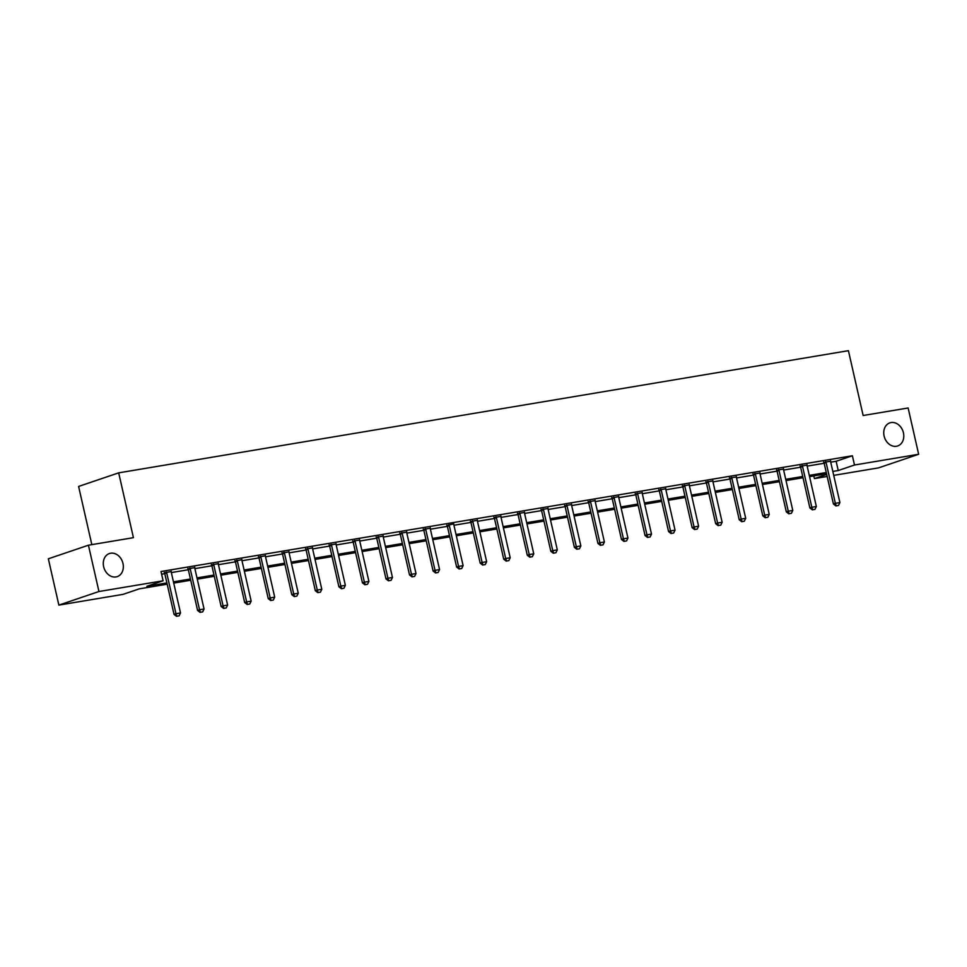<?xml version="1.0" encoding="UTF-8"?>
<svg xmlns="http://www.w3.org/2000/svg" width="967" height="967" viewBox="0 0 967 967"><rect width="100%" height="100%" fill="white"/><g stroke="black" fill="none" stroke-linecap="round" stroke-linejoin="round"><path stroke-width="1.45" d="M122.978 563.459A12.196 9.755 -108.7 0 1 117.237 576.622A12.196 9.755 -108.7 0 1 103.65 566.698A12.196 9.755 -108.7 0 1 109.404 553.535A12.196 9.755 -108.7 0 1 122.978 563.459M903.432 432.793A12.196 9.755 -108.7 0 1 897.678 445.956A12.196 9.755 -108.7 0 1 884.104 436.032A12.196 9.755 -108.7 0 1 889.845 422.869A12.196 9.755 -108.7 0 1 903.432 432.793M91.829 544.639L78.605 486.449L118.687 472.851L848.422 350.683L863.144 415.508L908.134 407.977L918.65 454.272L878.568 467.871L833.723 475.377M827.172 476.477L814.407 478.605L826.7 474.446M813.803 475.921L814.407 478.605M167.17 584.189L139.272 588.855L123.027 594.367L58.866 605.112L98.948 591.514L163.109 580.78L146.863 586.28L166.892 582.932M98.948 591.514L88.432 545.207L48.35 558.805L58.866 605.112M830.726 462.178L836.141 461.271L852.386 455.759L161.005 571.509L163.109 580.78M161.61 574.205L164.789 573.673M171.34 572.573L188.335 569.732M194.887 568.632L211.882 565.78A1.91 1.523 71.3 0 0 211.676 565.199L211.326 564.51M218.433 564.692L235.44 561.839M241.992 560.739L258.987 557.899M265.538 556.799L282.533 553.958M289.085 552.858L306.08 550.018M312.631 548.918L329.626 546.065A1.91 1.523 71.3 0 0 329.421 545.485L329.07 544.796M336.19 544.977L353.185 542.124M359.736 541.037L376.731 538.184M383.283 537.084L400.278 534.243M406.829 533.143L423.824 530.303A1.91 1.523 71.3 0 0 423.619 529.711L423.268 529.022M430.375 529.203L447.383 526.362M453.934 525.262L470.929 522.41M477.48 521.322L494.475 518.469M501.027 517.369L518.022 514.529A1.91 1.523 71.3 0 0 517.816 513.936L517.466 513.247M524.573 513.429L541.58 510.588A1.91 1.523 71.3 0 0 541.363 509.996L541.012 509.307M548.132 509.488L565.127 506.648M571.678 505.548L588.673 502.695M595.225 501.607L612.22 498.754A1.91 1.523 71.3 0 0 612.014 498.174L611.664 497.473M618.771 497.667L635.778 494.814M642.33 493.714L659.325 490.873M665.876 489.773L682.871 486.933M689.423 485.833L706.418 482.992M712.969 481.892L729.976 479.04A1.91 1.523 71.3 0 0 729.759 478.46L729.408 477.758M736.528 477.952L753.523 475.099M760.074 473.999L777.069 471.159M783.621 470.059L800.616 467.218M807.167 466.118L824.174 463.278A1.91 1.523 71.3 0 0 823.957 462.685L823.606 461.996M830.58 461.186L823.799 462.359M807.034 465.127L800.241 466.299M783.488 469.068L776.694 470.24M759.929 473.008L753.148 474.193M736.383 476.949L729.601 478.133M712.836 480.901L706.055 482.074M689.29 484.842L682.497 486.014M665.743 488.782L658.95 489.955M642.185 492.723L635.404 493.895M618.638 496.663L611.857 497.848M595.092 500.616L588.299 501.788M571.545 504.556L564.752 505.729M547.987 508.497L541.206 509.669M524.44 512.437L517.659 513.61M500.894 516.378L494.101 517.563M477.347 520.331L470.554 521.503M453.801 523.836L447.008 525.444M430.242 528.212L423.461 529.384M406.696 532.152L399.903 533.325M383.15 536.093L376.356 537.277M359.591 540.033L352.81 541.218M336.045 543.986L329.263 545.158M312.498 547.926L305.705 549.099M288.952 551.867L282.159 553.039M265.393 555.807L258.612 556.98M241.847 559.748L235.066 560.933M218.3 563.701L211.507 564.873M194.754 567.641L187.961 568.814M171.207 571.582L164.414 572.754M88.432 545.207L133.422 537.676L118.687 472.851M852.386 455.759L854.49 465.018L918.65 454.272M832.829 471.437L838.244 470.53L854.49 465.018M173.444 581.832L190.439 578.991M196.99 577.891L213.985 575.051M220.536 573.951L237.544 571.098M244.095 570.01L261.09 567.158M267.641 566.058L284.636 563.217M291.188 562.117L308.183 559.277M314.734 558.177L331.741 555.336M338.293 554.236L355.288 551.383M361.839 550.296L378.834 547.443M385.386 546.355L402.381 543.502M408.932 542.402L425.939 539.562M432.491 538.462L449.486 535.621M456.037 534.521L473.032 531.681M479.584 530.581L496.579 527.728M503.13 526.64L520.125 523.788M526.689 522.688L543.684 519.847M550.235 518.747L567.23 515.907M573.782 514.807L590.777 511.966M597.328 510.866L614.323 508.013M620.874 506.926L637.882 504.073M644.433 502.973L661.428 500.132M667.979 499.032L684.974 496.192M691.526 495.092L708.521 492.251M715.072 491.151L732.079 488.311M738.631 487.211L755.626 484.358M762.177 483.27L779.172 480.418M785.724 479.318L802.719 476.477M809.27 475.377L826.277 472.537M826.555 473.782L809.56 476.634M803.009 477.734L786.014 480.575M779.462 481.675L762.455 484.515M755.904 485.615L738.909 488.456M732.357 489.556L715.362 492.408M708.811 493.496L691.816 496.349M685.265 497.449L668.27 500.29M661.706 501.389L644.711 504.23M638.16 505.33L621.165 508.171M614.613 509.271L597.618 512.123M591.067 513.211L574.072 516.064M567.52 517.164L550.513 520.004M543.962 521.104L526.967 523.945M520.415 525.045L503.42 527.885M496.869 528.985L479.874 531.838M473.322 532.926L456.315 535.778M449.764 536.866L432.769 539.719M426.217 540.819L409.222 543.659M402.671 544.759L385.676 547.6M379.124 548.7L362.117 551.541M355.566 552.64L338.571 555.493M332.019 556.581L315.024 559.434M308.473 560.534L291.478 563.374M284.927 564.474L267.919 567.315M261.368 568.415L244.373 571.255M237.822 572.355L220.827 575.208M214.275 576.296L197.28 579.148M190.729 580.236L173.722 583.089M836.141 461.271L838.244 470.53M826.108 462.577L824.162 463.229L833.421 503.976L835.367 503.323L826.108 462.577A1.91 1.523 71.3 0 0 825.915 462.021L825.685 461.573M838.498 505.439L835.911 505.922L838.498 505.439L839.9 502.562L830.641 461.815A1.91 1.523 71.3 0 1 830.58 461.235L830.593 460.751M836.237 505.814L835.367 503.323L839.9 502.562M833.421 503.976L835.911 505.922M812.679 509.754L814.951 509.379L812.679 509.754L811.821 507.264L809.862 507.929L800.616 467.17A1.91 1.523 71.3 0 0 800.41 466.626L800.06 465.937M807.046 464.704L807.034 465.187A1.91 1.523 71.3 0 0 807.094 465.756L816.341 506.503L811.821 507.264L802.562 466.517A1.91 1.523 71.3 0 0 802.356 465.961L802.139 465.526M814.951 509.379L816.341 506.503M809.862 507.929L812.365 509.863M789.132 513.695L791.405 513.32L789.132 513.695L788.274 511.205L786.316 511.869L777.057 471.122A1.91 1.523 71.3 0 0 776.864 470.566L776.513 469.877M783.5 468.644L783.488 469.128A1.91 1.523 71.3 0 0 783.536 469.696L792.795 510.443L788.274 511.205L779.015 470.458A1.91 1.523 71.3 0 0 778.81 469.914L778.58 469.466M791.405 513.32L792.795 510.443M786.316 511.869L788.806 513.815M765.586 517.647L767.846 517.26L765.586 517.647L764.716 515.145L762.77 515.81L753.511 475.063A1.91 1.523 71.3 0 0 753.317 474.507L752.967 473.818M759.953 472.585L759.929 473.068A1.91 1.523 71.3 0 0 759.989 473.637L769.248 514.396L764.716 515.145L755.457 474.398A1.91 1.523 71.3 0 0 755.263 473.854L755.034 473.407M767.846 517.26L769.248 514.396M762.77 515.81L765.26 517.756M731.91 478.339L729.964 479.003L739.223 519.75L741.169 519.086L731.91 478.339A1.91 1.523 71.3 0 0 731.717 477.795L731.487 477.347M744.3 521.201L741.713 521.697L744.3 521.201L745.702 518.336L736.443 477.589A1.91 1.523 71.3 0 1 736.383 477.009L736.395 476.526M742.04 521.588L741.169 519.086L745.702 518.336M739.223 519.75L741.713 521.697M718.481 525.528L720.753 525.154L718.481 525.528L717.623 523.038L715.665 523.691L706.418 482.944A1.91 1.523 71.3 0 0 706.212 482.4L705.862 481.711M712.848 480.466L712.836 480.95A1.91 1.523 71.3 0 0 712.897 481.53L722.144 522.277L717.623 523.038L708.364 482.291A1.91 1.523 71.3 0 0 708.158 481.735L707.941 481.288M720.753 525.154L722.144 522.277M715.665 523.691L718.167 525.637M694.935 529.469L697.207 529.094L694.935 529.469L694.076 526.979L692.118 527.644L682.859 486.885A1.91 1.523 71.3 0 0 682.666 486.341L682.315 485.652M689.302 484.407L689.29 484.902A1.91 1.523 71.3 0 0 689.338 485.47L698.597 526.217L694.076 526.979L684.817 486.232A1.91 1.523 71.3 0 0 684.612 485.676L684.394 485.241M697.207 529.094L698.597 526.217M692.118 527.644L694.608 529.578M671.388 533.409L673.648 533.035L671.388 533.409L670.518 530.919L668.572 531.584L659.313 490.837A1.91 1.523 71.3 0 0 659.119 490.281L658.769 489.592M665.755 488.359L665.731 488.843A1.91 1.523 71.3 0 0 665.792 489.411L675.051 530.158L670.518 530.919L661.259 490.172A1.91 1.523 71.3 0 0 661.065 489.616L660.836 489.181M673.648 533.035L675.051 530.158M668.572 531.584L671.062 533.518M647.842 537.362L650.102 536.975L647.842 537.362L646.971 534.86L645.025 535.525L635.766 494.778A1.91 1.523 71.3 0 0 635.561 494.222L635.21 493.533M642.197 492.3L642.185 492.783A1.91 1.523 71.3 0 0 642.245 493.351L651.504 534.098L646.971 534.86L637.712 494.113A1.91 1.523 71.3 0 0 637.519 493.569L637.289 493.122M650.102 536.975L651.504 534.098M645.025 535.525L647.515 537.471M614.166 498.053L612.22 498.718L621.479 539.465L623.425 538.8L614.166 498.053A1.91 1.523 71.3 0 0 613.972 497.509L613.743 497.062M626.556 540.916L623.969 541.411L626.556 540.916L627.946 538.051L618.699 497.304A1.91 1.523 71.3 0 1 618.638 496.724L618.65 496.24M624.295 541.302L623.425 538.8L627.946 538.051M621.479 539.465L623.969 541.411M600.737 545.243L603.009 544.868L600.737 545.243L599.878 542.753L597.92 543.406L588.661 502.659A1.91 1.523 71.3 0 0 588.468 502.115L588.117 501.426M595.104 500.181L595.092 500.664A1.91 1.523 71.3 0 0 595.14 501.244L604.399 541.991L599.878 542.753L590.619 501.994A1.91 1.523 71.3 0 0 590.414 501.45L590.196 501.003M603.009 544.868L604.399 541.991M597.92 543.406L600.41 545.352M577.19 549.183L579.451 548.809L577.19 549.183L576.32 546.693L574.374 547.346L565.115 506.599A1.91 1.523 71.3 0 0 564.921 506.055L564.571 505.366M571.557 504.121L571.533 504.605A1.91 1.523 71.3 0 0 571.594 505.185L580.853 545.932L576.32 546.693L567.061 505.946A1.91 1.523 71.3 0 0 566.867 505.39L566.638 504.943M579.451 548.809L580.853 545.932M574.374 547.346L576.864 549.292M543.514 509.887L541.568 510.552L550.827 551.299L552.773 550.634L543.514 509.887A1.91 1.523 71.3 0 0 543.321 509.331L543.091 508.896M555.904 552.749L553.317 553.233L555.904 552.749L557.306 549.872L548.047 509.125A1.91 1.523 71.3 0 1 547.987 508.557L547.999 508.074M553.644 553.124L552.773 550.634L557.306 549.872M550.827 551.299L553.317 553.233M519.968 513.828L518.022 514.492L527.281 555.239L529.227 554.575L519.968 513.828A1.91 1.523 71.3 0 0 519.775 513.284L519.545 512.836M532.358 556.69L529.771 557.185L532.358 556.69L533.76 553.813L524.501 513.066A1.91 1.523 71.3 0 1 524.44 512.498L524.452 512.014M530.097 557.065L529.227 554.575L533.76 553.813M527.281 555.239L529.771 557.185M506.539 561.017L508.811 560.63L506.539 561.017L505.681 558.515L503.722 559.18L494.463 518.433A1.91 1.523 71.3 0 0 494.27 517.877L493.919 517.188M500.906 515.955L500.894 516.438A1.91 1.523 71.3 0 0 500.942 517.007L510.201 557.766L505.681 558.515L496.422 517.768A1.91 1.523 71.3 0 0 496.216 517.224L495.998 516.777M508.811 560.63L510.201 557.766M503.722 559.18L506.212 561.126M482.992 564.958L485.253 564.571L482.992 564.958L482.122 562.456L480.176 563.12L470.917 522.373A1.91 1.523 71.3 0 0 470.724 521.829L470.373 521.14M477.36 519.895L477.335 520.379A1.91 1.523 71.3 0 0 477.396 520.959L486.655 561.706L482.122 562.456L472.863 521.709A1.91 1.523 71.3 0 0 472.67 521.165L472.44 520.717M485.253 564.571L486.655 561.706M480.176 563.12L482.666 565.066M459.446 568.898L461.706 568.523L459.446 568.898L458.576 566.408L456.629 567.061L447.37 526.314A1.91 1.523 71.3 0 0 447.177 525.77L446.814 525.081M453.789 524.319A1.91 1.523 71.3 0 0 453.849 524.9L463.108 565.647L458.576 566.408L449.317 525.661A1.91 1.523 71.3 0 0 449.123 525.105L448.893 524.658M461.706 568.523L463.108 565.647M456.629 567.061L459.12 569.007M425.77 529.602L423.824 530.254L433.083 571.014L435.029 570.349L425.77 529.602A1.91 1.523 71.3 0 0 425.577 529.046L425.347 528.611M438.16 572.464L435.573 572.947L438.16 572.464L439.562 569.587L430.303 528.84A1.91 1.523 71.3 0 1 430.242 528.272L430.255 527.789M435.899 572.839L435.029 570.349L439.562 569.587M433.083 571.014L435.573 572.947M412.341 576.779L414.613 576.405L412.341 576.779L411.483 574.289L409.524 574.954L400.265 534.207A1.91 1.523 71.3 0 0 400.072 533.651L399.722 532.962M406.708 531.729L406.696 532.213A1.91 1.523 71.3 0 0 406.744 532.781L416.003 573.528L411.483 574.289L402.224 533.542A1.91 1.523 71.3 0 0 402.018 532.986L401.801 532.551M414.613 576.405L416.003 573.528M409.524 574.954L412.015 576.888M388.794 580.732L391.055 580.345L388.794 580.732L387.924 578.23L385.978 578.895L376.719 538.148A1.91 1.523 71.3 0 0 376.526 537.592L376.175 536.903M383.162 535.67L383.15 536.153A1.91 1.523 71.3 0 0 383.198 536.721L392.457 577.48L387.924 578.23L378.677 537.483A1.91 1.523 71.3 0 0 378.472 536.939L378.242 536.492M391.055 580.345L392.457 577.48M385.978 578.895L388.468 580.841M365.248 584.672L367.508 584.286L365.248 584.672L364.378 582.17L362.432 582.835L353.173 542.088A1.91 1.523 71.3 0 0 352.979 541.544L352.629 540.843M359.615 539.61L359.591 540.094A1.91 1.523 71.3 0 0 359.651 540.674L368.91 581.421L364.378 582.17L355.119 541.423A1.91 1.523 71.3 0 0 354.925 540.879L354.696 540.432M367.508 584.286L368.91 581.421M362.432 582.835L364.922 584.781M331.572 545.364L329.626 546.029L338.885 586.776L340.831 586.123L331.572 545.364A1.91 1.523 71.3 0 0 331.379 544.82L331.149 544.373M343.962 588.238L341.375 588.722L343.962 588.238L345.364 585.361L336.105 544.614A1.91 1.523 71.3 0 1 336.045 544.034L336.057 543.551M341.702 588.613L340.831 586.123L345.364 585.361M338.885 586.776L341.375 588.722M318.143 592.553L320.415 592.179L318.143 592.553L317.285 590.063L315.327 590.716L306.08 549.969A1.91 1.523 71.3 0 0 305.874 549.425L305.524 548.736M312.51 547.491L312.498 547.987A1.91 1.523 71.3 0 0 312.546 548.555L321.806 589.302L317.285 590.063L308.026 549.316A1.91 1.523 71.3 0 0 307.82 548.76L307.603 548.313M320.415 592.179L321.806 589.302M315.327 590.716L317.829 592.662M294.597 596.494L296.869 596.119L294.597 596.494L293.726 594.004L291.78 594.669L282.521 553.922A1.91 1.523 71.3 0 0 282.328 553.366L281.977 552.677M288.964 551.444L288.952 551.927A1.91 1.523 71.3 0 0 289 552.495L298.259 593.242L293.726 594.004L284.479 553.257A1.91 1.523 71.3 0 0 284.274 552.701L284.044 552.266M296.869 596.119L298.259 593.242M291.78 594.669L294.27 596.603M271.05 600.434L273.31 600.06L271.05 600.434L270.18 597.944L268.234 598.609L258.975 557.862A1.91 1.523 71.3 0 0 258.781 557.306L258.431 556.617M265.417 555.384L265.393 555.868A1.91 1.523 71.3 0 0 265.454 556.436L274.713 597.183L270.18 597.944L260.921 557.197A1.91 1.523 71.3 0 0 260.727 556.654L260.498 556.206M273.31 600.06L274.713 597.183M268.234 598.609L270.724 600.555M247.504 604.387L249.764 604L247.504 604.387L246.633 601.885L244.687 602.55L235.428 561.803A1.91 1.523 71.3 0 0 235.223 561.247L234.872 560.558M241.859 559.325L241.847 559.808A1.91 1.523 71.3 0 0 241.907 560.389L251.166 601.136L246.633 601.885L237.374 561.138A1.91 1.523 71.3 0 0 237.181 560.594L236.951 560.147M249.764 604L251.166 601.136M244.687 602.55L247.177 604.496M213.828 565.079L211.882 565.743L221.129 606.49L223.087 605.838L213.828 565.079A1.91 1.523 71.3 0 0 213.622 564.535L213.405 564.087M226.218 607.941L223.631 608.436L226.218 607.941L227.608 605.076L218.361 564.329A1.91 1.523 71.3 0 1 218.3 563.749L218.312 563.265M223.945 608.328L223.087 605.838L227.608 605.076M221.129 606.49L223.631 608.436M200.399 612.268L202.671 611.893L200.399 612.268L199.54 609.778L197.582 610.431L188.323 569.684A1.91 1.523 71.3 0 0 188.13 569.14L187.779 568.451M194.766 567.206L194.754 567.689A1.91 1.523 71.3 0 0 194.802 568.27L204.061 609.017L199.54 609.778L190.281 569.031A1.91 1.523 71.3 0 0 190.076 568.475L189.858 568.028M202.671 611.893L204.061 609.017M197.582 610.431L200.072 612.377M176.852 616.209L179.113 615.834L176.852 616.209L175.982 613.719L174.036 614.383L164.777 573.624A1.91 1.523 71.3 0 0 164.583 573.08L164.233 572.391M171.219 571.159L171.195 571.642A1.91 1.523 71.3 0 0 171.256 572.21L180.515 612.957L175.982 613.719L166.723 572.972A1.91 1.523 71.3 0 0 166.529 572.416L166.3 571.981M179.113 615.834L180.515 612.957M174.036 614.383L176.526 616.317M825.915 462.021L823.957 462.685M802.356 465.961L800.41 466.626M802.562 466.517L800.616 467.17M778.81 469.914L776.864 470.566M779.015 470.458L777.057 471.122M755.263 473.854L753.317 474.507M755.457 474.398L753.511 475.063M731.717 477.795L729.759 478.46M708.158 481.735L706.212 482.4M708.364 482.291L706.418 482.944M684.612 485.676L682.666 486.341M684.817 486.232L682.859 486.885M661.065 489.616L659.119 490.281M661.259 490.172L659.313 490.837M637.519 493.569L635.561 494.222M637.712 494.113L635.766 494.778M613.972 497.509L612.014 498.174M590.414 501.45L588.468 502.115M590.619 501.994L588.661 502.659M566.867 505.39L564.921 506.055M567.061 505.946L565.115 506.599M543.321 509.331L541.363 509.996M519.775 513.284L517.816 513.936M496.216 517.224L494.27 517.877M496.422 517.768L494.463 518.433M472.67 521.165L470.724 521.829M472.863 521.709L470.917 522.373M449.123 525.105L447.177 525.77M449.317 525.661L447.37 526.314M425.577 529.046L423.619 529.711M402.018 532.986L400.072 533.651M402.224 533.542L400.265 534.207M378.472 536.939L376.526 537.592M378.677 537.483L376.719 538.148M354.925 540.879L352.979 541.544M355.119 541.423L353.173 542.088M331.379 544.82L329.421 545.485M307.82 548.76L305.874 549.425M308.026 549.316L306.08 549.969M284.274 552.701L282.328 553.366M284.479 553.257L282.521 553.922M260.727 556.654L258.781 557.306M260.921 557.197L258.975 557.862M237.181 560.594L235.223 561.247M237.374 561.138L235.428 561.803M213.622 564.535L211.676 565.199M190.076 568.475L188.13 569.14M190.281 569.031L188.323 569.684M166.529 572.416L164.583 573.08M166.723 572.972L164.777 573.624"/></g></svg>
